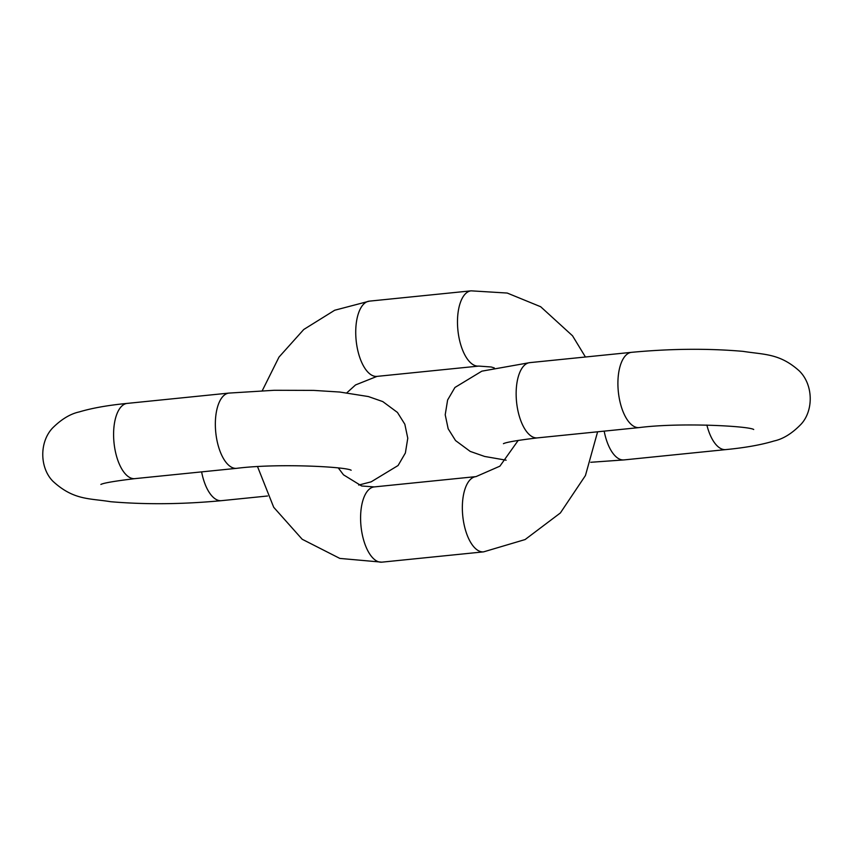 <?xml version="1.0" encoding="UTF-8"?>
<svg xmlns="http://www.w3.org/2000/svg" width="853" height="853" viewBox="0 0 853 853"><rect width="100%" height="100%" fill="white"/><g stroke="black" fill="none" stroke-linecap="round" stroke-linejoin="round"><path stroke-width="1.28" d="M478.757 366.086A37.82 17.124 -95.8 0 1 457.901 330.186A37.82 17.124 -95.8 0 1 471.133 290.841L369.37 301.141A37.82 17.124 -95.8 0 0 356.149 340.486A37.82 17.124 -95.8 0 0 376.994 376.386L478.757 366.086L491.221 366.993L494.303 367.931M518.229 440.372L499.901 466.164L475.995 476.614A37.82 17.124 84.2 0 0 462.763 515.958A37.82 17.124 84.2 0 0 483.619 551.859L525.107 539.554L560.368 512.962L585.435 475.547L597.612 431.799M475.995 476.614L374.243 486.914A37.82 17.124 84.2 0 0 361.011 526.258A37.82 17.124 84.2 0 0 381.856 562.159L339.835 558.416L302.186 539.256L273.706 507.29L257.563 466.687M267.554 495.998L221.439 500.668A37.82 17.124 -95.8 0 1 218.603 500.444A37.82 17.124 -95.8 0 1 201.617 471.88M221.439 500.668C182.467 504.336 145.554 504.677 110.666 501.713C89.437 498.216 73.71 500.37 52.971 481.305C40.006 468.35 38.961 442.782 52.364 428.227C61.288 419.303 70.255 413.865 79.286 411.914C91.996 408.097 107.979 405.26 127.236 403.394A37.82 17.124 84.2 0 0 113.758 439.658A37.82 17.124 84.2 0 0 132.023 478.416A37.82 17.124 84.2 0 0 134.859 478.64C114.984 481.049 103.661 482.979 100.878 484.44M358.686 485.069L371.151 481.838L398.074 465.525L405.378 452.996L407.777 438.218L404.834 424.229L397.455 412.447L382.794 401.592L368.357 396.549L339.761 392.039L313.637 390.397L274.335 390.279L228.999 393.084A37.82 17.124 84.2 0 0 215.51 429.358A37.82 17.124 84.2 0 0 233.786 468.116A37.82 17.124 84.2 0 0 236.612 468.34C277.897 463.072 346.297 466.826 351.148 470.248M636.349 427.364A37.82 17.124 -95.8 0 1 618.073 388.605A37.82 17.124 -95.8 0 1 631.561 352.332L529.798 362.632A37.82 17.124 -95.8 0 0 516.31 398.905A37.82 17.124 -95.8 0 0 534.586 437.664A37.82 17.124 -95.8 0 0 537.411 437.888L639.174 427.588A37.82 17.124 -95.8 0 1 636.349 427.364M706.87 425.05A37.82 17.124 84.2 0 0 722.928 449.382A37.82 17.124 84.2 0 0 725.754 449.606C745.149 447.729 761.228 444.861 773.991 441.001C783.182 439.018 792.256 433.367 801.234 424.037C813.581 410.496 813.442 384.895 799.378 371.002C779.738 353.345 764.608 354.752 743.07 351.361C708.054 348.312 670.885 348.632 631.561 352.332M604.18 431.128A37.82 17.124 84.2 0 0 621.165 459.692A37.82 17.124 84.2 0 0 623.991 459.916L590.734 462.283M585.435 357.002L572.523 335.783L540.663 306.728L507.226 293.048L471.133 290.841M483.619 551.859L381.856 562.159M374.243 486.914L361.661 485.986L343.492 474.822L338.31 467.956M346.851 392.806L355.53 384.948L376.994 376.386M262.255 390.717L278.995 357.098L303.753 329.493L334.685 310.247L369.37 301.141M228.999 393.084L127.236 403.394M236.612 468.34L134.859 478.64M753.711 429.496C748.849 426.073 680.459 422.31 639.174 427.588M725.754 449.606L623.991 459.916M506.138 460.193L484.632 456.451L470.206 451.408L455.534 440.553L448.166 428.771L445.213 414.782L447.612 400.004L454.926 387.475L481.849 371.162L529.798 362.632M503.43 443.677C506.224 442.227 517.547 440.297 537.411 437.888"/></g></svg>

